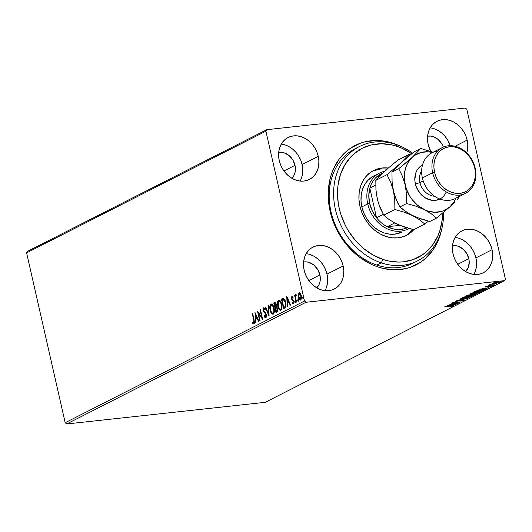 <?xml version="1.0" encoding="UTF-8"?>
<svg xmlns="http://www.w3.org/2000/svg" width="532" height="532" viewBox="0 0 532 532"><rect width="100%" height="100%" fill="white"/><g stroke="black" fill="none" stroke-linecap="round" stroke-linejoin="round"><path stroke-width="0.8" d="M357.344 147.663A64.153 52.362 63 0 0 331.004 211.696L330.113 211.211A67.005 54.69 -117 0 1 399.805 145.914L393.394 143.354L382.142 140.827L376.543 140.488L365.65 141.678L360.47 143.188L350.887 147.989L346.571 151.228L339.11 159.228L333.438 168.99L331.343 174.423L329.774 180.148L328.257 192.258L328.942 204.867L330.113 211.211L331.808 217.488L336.749 229.638L339.935 235.383L347.596 245.957L356.719 254.961L361.727 258.765L372.373 264.79L377.913 266.951L383.525 268.52L394.764 269.817L405.657 268.633L410.837 267.117L420.42 262.316L424.736 259.077L432.197 251.077L435.269 246.396L439.964 235.889L441.859 228.614A67.005 54.69 -117 0 1 387.09 269.199A67.005 54.69 -117 0 1 330.113 211.211L331.004 211.696A64.153 52.362 -117 0 1 355.11 148.714L359.512 146.48A64.153 52.362 -117 0 1 395.954 144.478L397.091 146.36A61.3 50.035 -117 0 1 411.748 153.728M473.879 274.419A23.521 19.199 63 0 0 475.907 257.914L492.053 249.701A23.521 19.199 -117 0 1 483.216 272.796A23.521 19.199 -117 0 1 453.058 253.957L454.434 258.319L456.503 262.442L459.196 266.153L462.394 269.312L465.992 271.799L469.836 273.521L473.786 274.412L477.689 274.432L481.394 273.581L484.758 271.899L487.658 269.438L489.972 266.306L491.621 262.615L492.532 258.512L492.679 254.15L492.053 249.701L490.677 245.332L488.602 241.215L485.916 237.505L482.71 234.339L479.119 231.852L475.276 230.13L471.319 229.245L467.422 229.226L463.711 230.077L460.346 231.759L457.454 234.213L455.133 237.352L453.49 241.036L452.572 245.146L452.426 249.501L453.058 253.957A23.521 19.199 -117 0 1 461.889 230.861A23.521 19.199 -117 0 1 492.053 249.701L475.907 257.914A23.521 19.199 63 0 0 455.079 237.445M300.081 181.073A23.521 19.199 63 0 0 302.103 164.568L318.256 156.355A23.521 19.199 -117 0 1 309.418 179.444A23.521 19.199 -117 0 1 279.253 160.604L280.63 164.973L282.705 169.09L285.391 172.8L288.597 175.966L292.188 178.453L296.038 180.175L299.988 181.06L303.892 181.08L307.596 180.228L310.961 178.546L313.853 176.092L316.174 172.96L317.817 169.269L318.735 165.166L318.881 160.804L318.256 156.355L316.879 151.986L314.804 147.863L312.111 144.152L308.912 140.993L305.315 138.506L301.471 136.784L297.521 135.899L293.617 135.879L289.913 136.724L286.548 138.413L283.649 140.867L281.335 143.999L279.686 147.69L278.775 151.793L278.628 156.155L279.253 160.604A23.521 19.199 -117 0 1 288.091 137.509A23.521 19.199 -117 0 1 318.256 156.355L302.103 164.568A23.521 19.199 63 0 0 281.275 144.099M324.979 290.658A23.521 19.199 63 0 0 327 274.146L343.147 265.94A23.521 19.199 -117 0 1 334.315 289.029A23.521 19.199 -117 0 1 304.151 270.19L305.528 274.559L307.602 278.675L310.289 282.386L313.494 285.551L317.085 288.038L320.936 289.76L324.886 290.645L328.783 290.665L332.493 289.814L335.858 288.131L338.751 285.677L341.072 282.539L342.714 278.854L343.632 274.751L343.778 270.389L343.147 265.94L341.77 261.571L339.702 257.448L337.009 253.737L333.81 250.579L330.212 248.092L326.369 246.369L322.419 245.478L318.515 245.458L314.811 246.309L311.446 247.998L308.547 250.452L306.233 253.584L304.583 257.275L303.672 261.378L303.526 265.741L304.151 270.19A23.521 19.199 -117 0 1 312.989 247.094A23.521 19.199 -117 0 1 343.147 265.94L327 274.146A23.521 19.199 63 0 0 306.173 253.684M434.225 128.764L438.069 130.48L441.666 132.973L444.865 136.132L447.558 139.843L450.265 145.675A23.521 19.199 63 0 0 430.182 127.866M466.724 153.03L467.635 148.927L467.781 144.564L467.156 140.115L455.093 146.253L467.156 140.115L465.779 135.746L463.704 131.63L461.018 127.919L457.813 124.761L454.222 122.267L450.378 120.551L446.428 119.66L442.524 119.64L438.814 120.491L435.449 122.174L432.556 124.634L430.235 127.766L428.593 131.457L427.675 135.56L427.529 139.916L428.16 144.371A23.521 19.199 -117 0 1 436.998 121.276A23.521 19.199 -117 0 1 467.156 140.115A23.521 19.199 -117 0 1 466.75 152.943M352.231 150.323A64.153 52.362 63 0 1 354.551 149.439A64.153 52.362 63 0 0 352.231 150.323L354.159 149.578M427.608 136.159A14.969 12.216 -117 0 1 443.329 147.078L441.72 143.7L437.969 139.331L433.234 136.651L430.721 136.086L427.608 136.159M319.912 274.924L308.846 280.55L319.912 274.924A14.969 12.216 -117 0 1 316.753 287.845L318.588 285.491L319.632 283.144L320.217 280.53L319.912 274.924A14.969 12.216 -117 0 0 303.606 261.983L306.718 261.904L309.232 262.469L313.966 265.149L317.717 269.525L319.912 274.924M295.014 165.339L283.948 170.965L295.014 165.339A14.969 12.216 -117 0 1 291.862 178.26L293.691 175.906L294.735 173.558L295.32 170.945L295.014 165.339A14.969 12.216 -117 0 0 278.708 152.398L281.82 152.318L284.334 152.883L289.069 155.563L292.819 159.939L295.014 165.339M468.812 258.685L457.746 264.318L468.812 258.685A14.969 12.216 -117 0 1 465.66 271.613L468.539 266.904L469.211 261.518L468.812 258.685A14.969 12.216 -117 0 0 452.506 245.744L455.618 245.671L458.132 246.236L462.867 248.916L466.617 253.285L468.812 258.685M465.314 108.029L266.778 129.682L27.471 251.37L266.778 129.682L465.314 108.029L466.81 109.273L505.4 279.127L466.81 109.273L465.314 108.029M504.529 280.63L265.222 402.318L66.686 423.971L305.993 302.276L504.529 280.63L305.993 302.276L304.497 301.032L65.19 422.727L26.6 252.873L265.907 131.178L304.497 301.032L265.907 131.178L266.778 129.682L265.907 131.178L26.6 252.873L27.471 251.37L26.6 252.873L65.19 422.727L304.497 301.032L305.993 302.276L66.686 423.971L65.19 422.727L66.686 423.971L265.222 402.318L504.529 280.63L505.4 279.127L504.529 280.63M499.043 282.512L498.943 282.053L499.043 282.512C499.661 282.06 499.109 281.927 497.38 282.12L492.785 283.197L493.044 283.662L499.196 282.432L498.364 282.046L494.846 282.545L492.446 283.476L494.481 283.589L499.388 282.213M494.461 284.806L489.899 284.746L488.416 285.465L494.461 284.806L489.899 284.746L488.416 285.465L494.461 284.806M485.57 286.868L487.458 286.914L490.444 286.036L490.969 286.322L490.125 286.728L491.694 285.95L485.57 286.868L490.79 286.163L490.125 286.728L491.914 286.003L486.634 286.894L487.192 286.389L485.384 287.034L485.257 286.482M483.069 290.598C484.14 289.933 483.455 289.747 481.008 290.033L475.901 291.057L473.6 292.108L481.872 291.204L483.708 290.086L481.008 290.033L476.193 290.957L473.6 292.108L481.872 291.204L483.069 290.598L482.69 290.179L483.069 290.598L483.714 290.1L483.588 289.554M475.262 294.568L475.169 294.149L475.262 294.568C475.867 294.183 475.488 294.063 474.125 294.209L465.959 295.992L474.231 295.087L475.588 294.322L474.338 294.183L468.599 295.001L465.959 295.992L474.231 295.087L475.595 294.282M467.315 298.605L460.759 298.638L465.354 298.804L457.394 300.347L467.382 298.572L460.759 298.638L465.354 298.804L457.394 300.347L467.315 298.605M458.358 303.16L452.2 303.832L460.925 301.857L452.652 302.761L458.431 302.289L449.686 304.264L457.959 303.366L452.2 303.832L460.925 301.857L452.652 302.761L458.431 302.289L449.686 304.264L458.358 303.16M452.426 306.266L452.426 306.266C452.779 305.913 452.127 305.86 450.464 306.1L444.486 306.911L451.222 306.193L451.648 306.312L450.498 306.864L452.426 306.266L452.2 305.953L444.878 306.711L449.952 306.159L451.575 306.359L450.498 306.864L452.672 306.053M447.186 305.541L453.809 305.474L452.12 305.275L457.174 303.765L447.186 305.541L453.809 305.474L452.12 305.275L457.174 303.765L447.186 305.541M464.27 300.241L463.113 299.935L456.975 301.232L456.396 300.886L457.992 300.52L455.598 301.178L456.609 301.431L462.674 299.988L463.392 300.347L461.304 301.026L464.27 300.241L462.714 299.982L456.795 301.252L457.992 300.52L455.425 301.292L463.219 300.101L461.304 301.026L464.522 300.015M471.658 295.872L471.685 296.47C472.483 295.845 471.691 295.672 469.304 295.945L462.96 297.435C462.188 298.046 463 298.219 465.394 297.947L469.563 297.188L472.13 296.071L470.022 295.872L465.088 296.703L462.534 297.78L465.028 297.987L472.13 296.071M479.325 292.587L479.312 291.975L479.325 292.587C480.13 291.962 479.332 291.789 476.945 292.055L470.601 293.551C469.836 294.163 470.64 294.336 473.034 294.063L478.035 293.072L479.631 292.061L476.566 292.101L471.891 293.052L470.235 294.016L473.034 294.063L479.771 292.188M478.94 289.395L485.563 289.328L483.874 289.129L488.921 287.619L479.006 289.355L485.563 289.328L483.874 289.129L488.921 287.619L478.94 289.395M492.625 285.504L493.656 285.159L492.266 285.411M495.651 283.962L496.689 283.623L495.292 283.869M500.592 281.448L501.629 281.109L500.233 281.362M298.665 294.874L298.698 294.455L298.226 294.509L298.339 296.856L299.549 299.709L300.839 299.955L301.491 298.272L301.132 295.067L299.709 292.806L298.951 292.853L298.425 293.591L298.226 294.509L298.698 294.455L299.503 292.753L299.031 292.806L298.226 294.509L298.405 297.188C298.851 299.183 299.602 300.141 300.673 300.055L301.305 295.712L300.354 293.418L299.031 292.806L299.529 292.74M296.164 302.216L296.563 302.01L295.546 297.222L295.719 294.509L295.207 296.038L294.974 295.007L294.575 295.207L296.164 302.216L296.563 302.01L295.546 297.222L295.985 294.622L295.632 294.535L295.207 296.038L294.974 295.007L294.575 295.207L296.164 302.216M292.028 297.322L292.7 297.807L292.8 297.082L291.809 296.477L291.436 298.532L291.922 299.835L293.272 301.218L293.325 302.721L292.434 302.469L292.354 303.227L293.258 303.812L293.863 302.768L293.691 301.039L291.809 298.126L292.028 297.322L292.7 297.807L292.8 297.082L291.809 296.477L291.476 298.698L293.371 301.558L293.052 302.954L293.617 302.874L292.434 302.469L292.354 303.227L293.385 303.765L293.757 301.318L291.862 298.459L292.028 297.322L292.573 297.255L292.174 297.308M283.483 298.352L281.408 299.024L281.88 298.971L282.066 299.789L281.88 298.971L281.408 299.024L283.583 308.613L285.219 307.715L285.937 306.199L285.857 303.187L285.152 300.54L283.583 298.386L281.408 299.024L283.583 308.613L284.78 308.008C286.07 306.957 286.376 305.069 285.684 302.329L283.091 298.319M275.942 312.497L277.438 311.499L277.717 309.651L277.179 307.523L276.194 306.598L275.942 303.433L275.011 302.409L273.767 302.908L275.942 312.497L276.973 311.978L277.564 308.64L276.194 306.598L276.214 304.317L274.492 302.542L273.767 302.908L275.942 312.497M269.026 316.015L268.56 305.554L268.128 305.774L268.534 313.687L265.628 307.044L265.202 307.263L269.092 315.981L268.56 305.554L268.128 305.774L268.534 313.687L265.628 307.044L265.202 307.263L269.026 316.015M260.068 320.57L258.446 313.441L262.635 319.267L260.454 309.677L260.062 309.877L261.684 317.025L257.495 311.187L259.669 320.776L260.068 320.57L258.446 313.441L262.549 319.313L260.454 309.677L260.062 309.877L261.684 317.025L257.495 311.187L259.669 320.776L260.068 320.57M253.737 320.211L253.97 322.651L253.604 322.99L252.786 322.492L252.753 323.33L254.05 323.902L254.535 322.279L252.687 313.627L252.288 313.833L253.737 320.211L254.17 320.164L253.737 320.211L253.751 322.964L252.786 322.492L252.753 323.33L253.977 323.941L254.156 320.104L252.687 313.627L252.288 313.833L253.737 320.211M254.988 312.457L255.52 322.884L255.952 322.665L255.779 319.32L257.222 318.588L258.452 321.395L258.878 321.175L254.988 312.457L255.52 322.884L255.952 322.665L255.779 319.32L257.222 318.588L258.452 321.395L258.878 321.175L254.988 312.457M266.293 317.87L264.191 316.414L265.82 317.917L266.459 315.702L265.674 313.195L263.626 310.615L263.666 308.893L264.743 309.69L264.923 308.946L263.646 307.789L263.034 308.932L263.247 310.901L265.574 314.086L266.007 315.562L265.568 316.952L264.404 315.762L264.191 316.414L265.135 317.803L265.82 317.917L266.319 314.771L263.533 310.289L263.779 308.813L264.357 308.726L263.978 308.786M270.123 310.156L270.954 312.543L272.258 314.113L273.461 314L274.219 312.464L273.84 307.25L272.836 305.029L271.706 304.018L270.695 304.231L270.03 305.454L269.89 308.839L270.123 310.156L270.555 310.109L270.123 310.156C270.722 312.896 271.759 314.226 273.235 314.146C274.432 312.843 274.712 310.828 274.06 308.101C273.461 305.321 272.411 303.985 270.914 304.085C269.737 305.415 269.471 307.436 270.123 310.156M277.764 306.272L278.595 308.66L279.899 310.223L281.102 310.116L281.86 308.58L281.481 303.36L280.477 301.145L279.347 300.134L278.336 300.347L277.671 301.571L277.531 304.949L277.764 306.272L278.196 306.226L277.764 306.272C278.362 309.012 279.406 310.342 280.883 310.262C282.08 308.959 282.352 306.944 281.707 304.218C281.102 301.438 280.051 300.095 278.562 300.194C277.378 301.524 277.112 303.553 277.764 306.272M286.741 296.311L287.273 306.738L287.706 306.518L287.533 303.173L288.976 302.442L290.206 305.248L290.632 305.029L286.741 296.311L287.273 306.738L287.706 306.518L287.533 303.173L288.976 302.442L290.206 305.248L290.632 305.029L286.741 296.311M295.745 302.755L294.761 302.176L295.273 302.808L295.034 301.192L294.761 302.176L295.4 302.655L295.22 301.351L294.841 301.265L294.721 301.89L295.233 302.123L295.38 301.159M298.778 301.212L297.794 300.633L298.306 301.265L298.06 299.656L297.794 300.633L298.425 301.119L298.252 299.809L297.873 299.722L297.747 300.347L298.266 300.58L298.412 299.616M303.719 298.698L302.735 298.12L303.247 298.751L303.001 297.142L302.735 298.12L303.313 298.698L303.313 297.521L302.961 297.135L302.695 297.548L302.735 298.12L303.207 298.066L303.353 297.102M428.16 144.371L430.794 151.434A23.521 19.199 -117 0 1 428.16 144.371M411.908 153.834L402.165 148.335L397.091 146.36L391.958 144.93L381.677 143.753L371.715 144.85L362.458 148.175L354.265 153.608L350.668 157.053L344.636 165.226L340.354 174.842L337.98 185.542L337.541 191.168L338.179 202.705L339.256 208.504L340.812 214.256L345.341 225.362L348.261 230.622L355.276 240.284L363.629 248.517L372.998 254.994L383.02 259.47L388.161 260.899L398.441 262.077L403.489 261.81L413.138 259.589L421.909 255.187L425.853 252.221L432.669 244.893L437.849 235.955L439.758 230.981L442.132 220.281L442.604 213.186A61.3 50.035 -117 0 1 383.02 259.47L381.225 262.841A64.153 52.362 63 0 0 443.568 212.381A64.153 52.362 -117 0 1 417.667 260.84L413.264 263.081A64.153 52.362 -117 0 1 331.004 211.696A64.153 52.362 63 0 0 415.432 261.897M326.568 287.067L327.479 282.958L327.626 278.602L327 274.146L325.624 269.784L323.549 265.661L320.863 261.95L317.657 258.791L314.066 256.304L310.216 254.582M301.671 177.482L302.582 173.379L302.728 169.016L302.103 164.568L300.726 160.199L298.652 156.076L295.965 152.365L292.76 149.206L289.169 146.719L285.325 144.997M475.468 270.828L476.386 266.725L476.532 262.362L475.907 257.914L474.531 253.545L472.456 249.428L469.763 245.718L466.564 242.552L462.966 240.065L459.123 238.343M429.856 136.325L429.956 135.879M252.72 313.787L252.288 313.833L252.72 313.787M254.449 323.888L252.753 323.33L253.245 322.838L254.143 323.941M258.858 321.188L257.694 318.535L257.222 318.588L257.694 318.535L258.858 321.188M255.812 319.306L255.759 318.249L255.812 319.306M255.579 314.751L255.52 313.481L255.579 314.751M256.198 318.203L257.302 317.637L256.018 314.705L255.546 314.751L256.83 317.69L257.302 317.637L256.018 314.705L255.546 314.751L256.83 317.69L255.726 318.256L257.302 317.637L255.726 318.256L255.546 314.751L255.726 318.256L256.198 318.203M258.486 313.434L258.153 311.971L258.486 313.434M262.116 316.979L261.684 317.025L262.116 316.979M260.494 309.83L260.062 309.877L260.494 309.83M262.449 318.442L258.918 313.388L258.446 313.441L258.918 313.388L262.449 318.442M265.834 316.919L264.404 315.762L264.191 316.414L264.69 316.281L265.84 317.89M266.392 314.911L266.047 314.033L265.574 314.086L265.92 314.957L266.346 314.911L265.92 314.957L265.455 316.979L265.933 316.932M265.568 316.952L266.466 316.035M264.577 312.889L266.047 314.033L264.577 312.889L265.049 312.836L264.158 311.832L263.686 311.885L264.577 312.889M263.779 308.813L264.743 309.69L264.923 308.946L263.559 307.822L263.147 310.528L263.586 310.482L263.147 310.528L263.686 311.885L264.158 311.832L263.619 310.475M263.486 309.358L263.965 307.815M265.215 309.637L264.251 308.76M264.384 308.726L265.002 309.292M264.032 307.775L263.5 309.677M263.719 310.854L266.246 314.439M266.485 315.855L265.88 316.932M269.039 314.911L265.674 307.21L265.202 307.263L265.701 307.203L269.039 314.911M268.973 313.634L268.534 313.687L268.973 313.634M268.567 305.727L268.128 305.774L268.567 305.727M270.269 307.197L271.393 304.031L270.914 304.085L271.52 303.978L270.569 305.195L270.276 307.576M271.28 303.972L270.914 304.085M273.122 314.199L270.941 311.353M270.815 310.954L271.819 313.142L273.229 314.206M274.399 310.395L274.086 312.364L273.282 313.188M271.819 304.942L272.736 305.295L273.741 306.917M271.16 305.055L272.484 305.574L273.667 308.301L274.093 308.254L273.667 308.301L273.8 311.819L273.002 313.168L273.475 313.122L271.839 312.816L270.688 310.628L270.283 307.104L271.16 305.055C272.351 305.016 273.189 306.1 273.667 308.301C274.193 310.502 273.973 312.124 273.002 313.168C271.819 313.215 270.994 312.144 270.515 309.957L271.16 305.055L271.653 304.996M273.727 306.884L271.885 304.929M272.963 313.188L273.475 313.122L274.379 311.054M276.374 312.277L276.155 311.306L276.374 312.277M275.343 307.729L275.124 306.758L275.343 307.729M275.217 302.389L274.239 302.861L274.426 303.672L274.239 302.861L273.767 302.908L275.104 302.422M274.878 302.415L274.492 302.542M276.135 307.523L277.598 308.793L277.172 308.839L276.567 311.087L277.039 311.034L276.587 311.26L277.731 309.923M277.737 309.538L277.411 310.768L276.115 311.313L275.303 307.749L276.713 307.403L277.478 308.254M275.576 303.36L276.135 303.952M276.347 305.867L275.556 306.711L276.347 305.873M274.791 303.486L276.254 304.484L275.822 304.53L275.875 305.92L275.283 306.665L275.756 306.612L275.084 306.764L275.556 306.711L275.084 306.764L274.386 303.692L274.791 303.486L275.822 304.53L275.084 306.764L274.386 303.692L275.263 303.433M276.088 303.852L275.483 303.36M275.503 307.649L276.161 307.443L277.172 308.839L277.099 310.608L276.115 311.313L276.587 311.26L276.115 311.313L275.303 307.749L275.975 307.596M277.425 308.134L276.321 307.476M277.917 303.307L279.034 300.148L278.562 300.194L279.167 300.088M278.921 300.081L278.562 300.194M280.763 310.309L278.582 307.469M279.273 300.055L278.283 301.105L277.917 303.686M278.455 307.064L279.46 309.252L280.869 310.322M282.04 306.512L281.727 308.474L280.929 309.305M279.466 301.052L280.597 301.637L281.381 303.034M278.801 301.172L280.125 301.691L281.308 304.417L281.734 304.37L281.308 304.417L281.441 307.935L280.643 309.285L281.115 309.232L279.48 308.932L278.336 306.745L277.923 303.22L278.801 301.172C279.992 301.132 280.829 302.209 281.308 304.417C281.834 306.618 281.614 308.241 280.643 309.285C279.46 309.331 278.635 308.261 278.156 306.066L278.801 301.172L279.293 301.112M281.368 302.994L279.526 301.046M280.603 309.305L281.115 309.232L282.02 307.17M284.022 308.394L283.802 307.423L284.022 308.394M283.29 298.319L283.962 298.299M283.343 299.376L284.567 299.702L285.471 301.425M286.023 304.849L285.551 306.525L283.755 307.43L282.027 299.809L283.416 299.356M283.669 299.303L283.197 299.356L285.292 302.528L285.185 306.432L284.181 307.21L285.657 306.379L286.017 304.969M285.292 302.528L285.717 302.482L285.292 302.528L285.185 306.432L285.657 306.379L283.755 307.43L284.653 307.157L283.755 307.43L282.027 299.809L283.795 299.496L285.292 302.528M285.325 301.012L283.955 299.31L283.483 299.363M290.612 305.042L289.448 302.389L288.976 302.442L289.448 302.389L290.612 305.042M287.566 303.16L287.513 302.103L287.566 303.16M287.333 298.605L287.273 297.335L287.333 298.605M287.952 302.056L289.056 301.491L287.772 298.552L287.3 298.605L288.583 301.544L289.056 301.491L287.772 298.552L287.3 298.605L288.583 301.544L287.48 302.103L289.056 301.491L287.48 302.103L287.3 298.605L287.48 302.103L287.952 302.056M293.179 297.754L292.5 297.275M293.857 303.712L292.354 303.227L292.859 302.908L293.065 303.479M293.431 302.894L293.883 302.369M293.145 302.927L293.89 302.316M293.797 301.511L293.371 301.558L293.797 301.511M293.844 301.504L292.321 299.662L291.849 299.716L292.321 299.662L291.948 298.645L293.744 301.165M291.915 298.652L291.476 298.698L291.915 298.652M291.829 297.707L292.174 296.497M292.194 296.477L291.842 297.987M295.26 301.305L295.44 302.608M295.586 297.528L295.247 296.031L295.586 297.528M295.007 295.16L294.575 295.207L295.007 295.16M295.679 295.985L296.105 294.482M295.985 294.622L295.632 294.535M295.992 294.568L295.706 295.526M298.286 299.762L298.465 301.065M300.64 300.075L299.137 298.053L300.799 300.095M298.838 297.142L298.405 297.188L298.838 297.142M299.583 292.72L298.898 293.538L298.658 295.114M300.021 299.656L300.434 299.995M301.518 298.013L301.072 299.064M300.593 299.183L298.804 296.996L299.223 293.664L300.913 295.918L300.48 299.197L300.826 299.19M299.829 293.571L301.112 294.967M299.223 293.664L300.015 293.943L300.913 295.918L301.338 295.872L300.913 295.918L301.046 298.066L300.354 299.243L299.456 298.658L298.652 296.031L298.818 294.196L299.696 293.617M301.052 294.814L299.862 293.564M300.952 299.144L301.504 298.093M303.227 297.248L303.406 298.558M451.562 305.707L451.575 306.359M449.214 305.308L452.546 304.723L451.435 305.282L449.181 305.168L452.546 304.723L451.435 305.282L449.214 305.308M463.445 299.636L463.392 300.347M456.975 301.232L456.443 301.085M463.199 300.035L463.758 299.855M462.96 297.435L462.534 297.827M463.465 297.514L463.897 297.508M471.685 296.47L471.558 295.925L471.146 296.105M471 296.164L471.671 295.865M463.824 297.335L468.905 296.144C470.84 295.925 471.478 296.065 470.82 296.57L465.779 297.747C463.864 297.967 463.206 297.827 463.824 297.335L467.635 296.317L471.079 296.144L469.783 296.962L466.085 297.714L463.698 297.78L463.365 297.095M471.764 294.083L471.405 294.189M470.581 294.768L470.707 295.313L470.8 294.748L470.906 295.213L473.699 294.262L474.231 294.748L470.707 295.313L470.581 294.768M467.202 295.699L469.51 294.848L470.055 295.307L467.202 295.699L469.297 295.027L469.856 295.406L467.202 295.699M473.733 294.409L474.231 294.748L473.779 294.981L470.707 295.313L473.221 294.475L474.611 294.415L474.231 294.748M469.543 294.994L470.401 294.994L470.055 295.307M470.601 293.551L470.175 293.937M471.106 293.624L471.545 293.617M471.465 293.445L476.546 292.261C478.481 292.035 479.119 292.181 478.468 292.686L473.427 293.863C471.505 294.083 470.853 293.943 471.465 293.445L475.276 292.434L478.72 292.261L477.43 293.072L473.427 293.863L471.339 293.89L471.013 293.212M481.42 291.097L474.777 291.516L480.576 290.086L482.697 290.366L481.42 291.097L474.85 291.809L480.609 290.233L482.704 290.273L481.42 291.097M482.591 289.74L482.697 290.366M481.726 290.332L482.571 289.814M480.968 289.155L484.3 288.57L483.189 289.135L480.935 289.022L484.3 288.57L483.189 289.135L480.968 289.155M486.767 286.881L486.334 286.775M490.477 286.183L490.969 286.322M493.643 285.265L493.284 285.172M489.62 284.833L489.699 285.165L489.62 284.833M489.859 284.414L490.065 284.879M496.675 283.722L496.309 283.629M492.785 283.197L492.725 283.629M492.918 283.117L493.33 283.117M493.53 283.117L496.954 282.166L498.304 282.598L494.88 283.39L493.483 282.918L498.537 282.379L494.494 283.43L493.397 283.39L493.177 282.771M501.616 281.209L501.25 281.115M471.053 295.692L470.82 296.57M478.694 291.809L478.468 292.686M498.411 281.834L498.304 282.598M412.559 153.076A64.153 52.362 63 0 0 395.954 144.478A64.153 52.362 -117 0 1 412.559 153.076M402.179 231.932L394.724 234.166L389.524 234.147L384.257 232.969A31.361 25.603 -117 0 1 361.567 205.478A31.361 25.603 -117 0 1 373.637 176.079L379.516 173.093A31.361 25.603 -117 0 1 384.596 171.284A31.361 25.603 63 0 0 367.732 203.882A31.361 25.603 63 0 0 408.955 228.454A31.361 25.603 -117 0 1 407.944 229.006A31.361 25.603 -117 0 1 367.732 203.882L361.86 206.868L361.022 200.963L361.215 195.144L362.425 189.671L364.62 184.75L367.705 180.567L371.562 177.289M385.886 236.454A36.356 29.672 -117 0 1 359.592 204.587A36.356 29.672 -117 0 1 373.577 170.513A36.356 29.672 -117 0 1 388.274 168.026L382.096 167.986L376.37 169.302L371.17 171.916L366.701 175.713L363.123 180.561L360.583 186.267L359.173 192.611L358.954 199.354L359.931 206.23L362.059 212.98L365.271 219.344L369.434 225.076L374.388 229.957L379.941 233.794L385.886 236.454L391.991 237.817L398.022 237.837L403.748 236.521L408.942 233.914L413.856 229.631A36.356 29.672 -117 0 1 406.534 235.317A36.356 29.672 -117 0 1 385.886 236.454M385.926 169.129L386.864 169.256A36.356 29.672 63 0 0 372.493 171.098L379.895 169.11M417.667 260.84A64.153 52.362 -117 0 1 381.225 262.841L376.822 265.082L381.225 262.841A64.153 52.362 -117 0 1 334.821 206.615A64.153 52.362 -117 0 1 359.512 146.48M405.424 235.849A36.356 29.672 63 0 0 412.712 229.478L406.741 235.031M402.072 231.992A31.361 25.603 -117 0 1 384.257 232.969L379.13 230.675L374.335 227.363L370.059 223.154L366.468 218.206L363.702 212.72L361.866 206.895L367.732 203.882A31.361 25.603 -117 0 1 379.516 173.093M395.954 144.478A64.153 52.362 63 0 0 334.089 185.482A64.153 52.362 63 0 0 381.225 262.841L383.02 259.47A61.3 50.035 -117 0 1 337.98 185.542A61.3 50.035 -117 0 1 397.091 146.36L395.954 144.478M406.967 227.862A29.938 24.439 -117 0 1 387.283 226.725A29.938 24.439 -117 0 1 376.556 217.807A29.938 24.439 -117 0 1 369.647 203.377L367.732 203.882L369.647 203.377L372.294 210.971L376.556 217.807L369.826 188.175L368.802 195.59L369.647 203.377A29.938 24.439 -117 0 1 369.826 188.175A29.938 24.439 -117 0 1 376.077 177.409A29.938 24.439 -117 0 1 382.461 173.272L378.658 175.314L376.077 177.409A29.938 24.439 63 0 0 369.826 188.175L375.758 185.163L369.826 188.175L376.556 217.807A29.938 24.439 63 0 0 387.283 226.725L394.126 229.119L397.59 229.545L404.287 228.813L407.392 227.669M399.878 225.349L387.283 226.725L394.697 222.955L387.283 226.725L399.878 225.349M383.286 214.389L376.556 217.807L383.286 214.389M380.579 175.121L376.077 177.409L380.579 175.121M459.967 195.038A25.662 20.948 -117 0 1 438.448 198.449A25.662 20.948 -117 0 1 422.375 177.981A25.662 20.948 63 0 0 455.279 198.536L465.553 193.309A25.662 20.948 -117 0 1 432.649 172.754A25.662 20.948 63 0 0 459.522 195.091A25.662 20.948 63 0 0 475.196 168.119L474.75 167.873A24.233 19.784 -117 0 1 459.947 193.349A24.233 19.784 -117 0 1 434.564 172.255L432.649 172.754L422.375 177.981L432.649 172.754A25.662 20.948 -117 0 1 442.292 147.564A25.662 20.948 -117 0 1 475.196 168.119A25.662 20.948 -117 0 1 465.553 193.309M421.657 170.905A15.681 12.801 63 0 0 419.928 182.529L423.186 180.873L419.928 182.529A3.418 0.585 -12.8 0 1 415.332 183.733A19.105 15.594 -117 0 1 422.521 164.973L418.903 167.706L417.022 170.253L415.685 173.246L414.82 180.122L415.332 183.733A3.418 0.585 167.2 0 0 419.928 182.529A15.681 12.801 63 0 0 434.538 196.235M376.603 195.071L378.485 203.47L383.725 215.154L394.877 209.488L394.757 200.132L393.421 190.815L396.154 199.407L399.871 206.948L406.621 203.51L415.652 206.117L427.542 210.938L434.558 212.255L441.347 211.517L444.506 210.386L450.092 206.689A31.361 25.603 -117 0 1 424.097 209.522L431.093 213.618L436.573 218.08L429.823 221.512L420.792 218.905L412.353 215.5L405.357 211.404L399.871 206.948L406.621 203.51L406.501 194.153L405.165 184.843L406.501 194.153L406.621 203.51L415.652 206.117L424.097 209.522A31.361 25.603 -117 0 1 405.165 184.843L402.438 176.252L398.714 168.717L391.964 172.149L398.714 168.717L402.352 165.791L412.24 157.326L420.759 148.481L414.016 151.913L400.49 163.304L414.016 151.913L420.759 148.481L433.061 152.258L420.759 148.481L412.24 157.326L398.714 168.717L402.438 176.252L405.165 184.843A31.361 25.603 -117 0 1 412.24 157.326A31.361 25.603 -117 0 1 432.656 152.465L427.775 151.76L420.985 152.504L414.894 155.251L412.24 157.326L407.938 162.706L406.375 165.911L405.224 169.395L404.28 176.95L404.493 180.887L406.282 188.754L409.766 196.162L412.074 199.533L417.627 205.325L431.093 213.618L436.573 218.08L429.823 221.512L416.47 217.315L408.656 213.525L399.871 206.948L397.923 203.31L394.638 195.257L393.421 190.815L392.084 181.505L391.964 172.149L400.49 163.304L386.97 174.689L375.818 180.361L386.97 174.689L390.688 182.203L393.421 190.815L392.084 181.505L391.964 172.149L409.015 154.453L410.411 154.812L409.015 154.453L400.49 163.304L386.97 174.689L390.688 182.203L393.421 190.815L394.757 200.132L394.877 209.488L403.908 212.095L412.353 215.5L419.349 219.59L424.829 224.052L413.677 229.724L404.646 227.117L396.2 223.713L389.205 219.616L383.725 215.154L394.877 209.488L403.908 212.095L412.353 215.5L419.349 219.59L424.829 224.052L413.677 229.724L400.323 225.528L396.2 223.713L389.205 219.616L383.725 215.154L380.008 207.64L377.274 199.028L375.938 189.718L375.818 180.361L379.349 176.385L387.376 168.804L397.863 160.125L409.015 154.453L397.863 160.125L387.376 168.804L382.009 174.011M424.829 224.052L428.459 221.126L424.829 224.052M377.274 199.028L375.938 189.718L375.818 180.361L381.63 174.077L386.997 169.435M392.875 221.831L399.645 225.122M455.917 198.21A31.361 25.603 -117 0 1 450.092 206.689L436.573 218.08L450.092 206.689L454.394 201.315L455.964 198.103M439.838 199.028L435.336 200.365L432.17 200.351L425.833 198.23L420.313 193.641L416.45 187.284L415.332 183.733A19.105 15.594 -117 0 0 429.956 199.926A19.105 15.594 -117 0 0 446.215 191.952M458.617 197.844L458.651 196.82L458.617 197.844L456.995 199.746L458.617 197.844M455.06 201.847L452.765 204.162L455.06 201.847M450.092 206.689L452.765 204.162L450.092 206.689M442.292 147.564L432.017 152.79A25.662 20.948 63 0 0 422.375 177.981A25.662 20.948 -117 0 1 437.603 151.061M474.75 167.873L473.327 163.371L471.192 159.128L468.419 155.304L465.121 152.046L461.417 149.485L457.46 147.71L453.39 146.799L449.367 146.779L445.55 147.65L442.079 149.386L439.093 151.919L436.712 155.145L435.01 158.948L434.072 163.178L433.919 167.666L434.564 172.255L435.987 176.757L438.122 181L440.888 184.823L444.193 188.082L447.891 190.642L451.854 192.418L455.924 193.329L459.947 193.349L463.764 192.478L467.236 190.742L470.215 188.208L472.602 184.983L474.298 181.179L475.242 176.95L475.395 172.461L474.75 167.873L475.196 168.119A25.662 20.948 63 0 0 448.323 145.781A25.662 20.948 63 0 0 432.649 172.754L434.564 172.255A24.233 19.784 -117 0 1 449.367 146.779A24.233 19.784 -117 0 1 474.75 167.873M419.928 182.529A15.681 12.801 63 0 0 431.818 195.789M253.651 322.99L254.123 322.937M295.805 295.413L296.277 295.36M456.31 301.205L456.183 300.653M470.441 295.034L470.315 294.482M474.644 294.455L474.524 293.91M486.248 286.854L486.128 286.302M491.083 286.223L490.956 285.671M492.186 285.478L492.06 284.933M495.219 283.942L495.093 283.39L495.219 283.942M496.748 283.649L496.622 283.104M492.452 283.496L492.326 282.944M500.16 281.428L500.033 280.876"/></g></svg>
